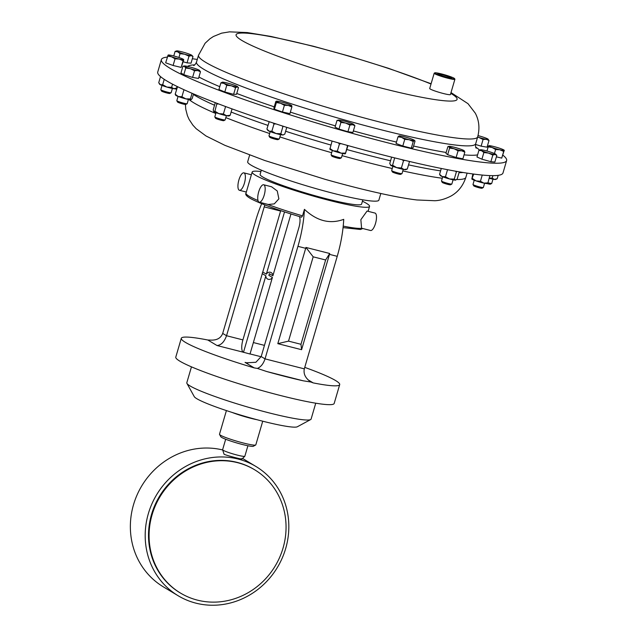 <?xml version="1.0" encoding="UTF-8"?>
<svg xmlns="http://www.w3.org/2000/svg" width="637" height="637" viewBox="0 0 637 637"><rect width="100%" height="100%" fill="white"/><g stroke="black" fill="none" stroke-linecap="round" stroke-linejoin="round"><path stroke-width="0.96" d="M280.71 210.64A10.789 3.703 -75.7 0 0 280.591 211.046L262.762 271.999A3.695 3.456 -59 0 0 262.285 273.639L265.86 275.789A3.695 3.456 -59 0 0 272.405 277.453L268.83 275.303A3.695 3.456 -59 0 0 269.316 273.663L272.883 275.813A3.695 3.456 -59 0 0 266.338 274.149L284.532 211.914M451.362 78.001A7.071 0.685 16.3 0 0 450.685 77.539A7.071 0.685 16.3 0 0 443.463 75.055A7.071 0.685 16.3 0 0 437.85 74.043M450.988 77.34A7.341 0.709 16.3 0 0 442.834 74.593A7.341 0.709 16.3 0 0 437.635 73.852A7.341 0.709 16.3 0 0 438.336 74.322A7.341 0.709 16.3 0 0 445.82 76.894A7.341 0.709 16.3 0 0 451.649 77.945A7.341 0.709 16.3 0 0 450.988 77.34M392.894 166.337L391.651 170.565A5.399 0.518 16.3 0 0 391.667 170.62L392.392 171.934A4.324 0.414 16.3 0 0 397.854 173.901A4.324 0.414 16.3 0 0 400.649 174.347L401.971 173.638A5.399 0.518 16.3 0 0 402.011 173.59L403.253 169.362M391.667 170.62A5.399 0.518 16.3 0 0 398.483 173.073A5.399 0.518 16.3 0 0 401.971 173.638M502.959 155.245A179.849 17.358 -163.7 0 1 506.622 160.556A179.849 17.358 -163.7 0 1 370.567 138.333A179.849 17.358 -163.7 0 1 178.878 73.12A179.849 17.358 -163.7 0 1 161.376 59.599A179.849 17.358 -163.7 0 1 167.324 57.099M474.231 180.231L472.996 184.459A5.399 0.518 16.3 0 0 473.004 184.515A5.399 0.518 16.3 0 0 477.161 186.219A5.399 0.518 16.3 0 0 482.814 187.557A5.399 0.518 16.3 0 0 483.316 187.533A5.399 0.518 16.3 0 0 483.356 187.493L484.59 183.257M473.004 184.515L473.737 185.829A4.324 0.414 16.3 0 0 477.065 187.19A4.324 0.414 16.3 0 0 481.596 188.265A4.324 0.414 16.3 0 0 481.994 188.249L483.316 187.533M270.207 131.62L268.973 135.856A5.399 0.518 16.3 0 0 268.981 135.912A5.399 0.518 16.3 0 0 271.848 137.186A5.399 0.518 16.3 0 0 279.293 138.922A5.399 0.518 16.3 0 0 279.332 138.882L280.567 134.654M268.981 135.912L269.714 137.226A4.324 0.414 16.3 0 0 272.007 138.245A4.324 0.414 16.3 0 0 277.971 139.638L279.293 138.922M332.315 150.475L331.073 154.703A5.399 0.518 16.3 0 0 331.089 154.759A5.399 0.518 16.3 0 0 335.898 156.662A5.399 0.518 16.3 0 0 341.392 157.777A5.399 0.518 16.3 0 0 341.432 157.737L342.666 153.501M331.089 154.759L331.813 156.073A4.324 0.414 16.3 0 0 335.667 157.594A4.324 0.414 16.3 0 0 340.07 158.494L341.392 157.777M160.803 89.658A5.399 0.518 16.3 0 0 160.795 89.682A5.399 0.518 16.3 0 0 160.803 89.737A5.399 0.518 16.3 0 0 165.827 91.696A5.399 0.518 16.3 0 0 171.106 92.747A5.399 0.518 16.3 0 0 171.138 92.723A5.399 0.518 16.3 0 0 171.146 92.707A5.399 0.518 16.3 0 0 171.154 92.684M487.926 182.819A5.399 0.518 16.3 0 0 491.692 183.456A5.399 0.518 16.3 0 0 491.716 183.432A5.399 0.518 16.3 0 0 491.732 183.416A5.399 0.518 16.3 0 0 491.732 183.392M487.018 183.567A4.324 0.414 16.3 0 0 490.371 184.165A4.324 0.414 16.3 0 0 490.394 184.149M442.731 176.783L441.489 181.012A5.399 0.518 16.3 0 0 441.505 181.067A5.399 0.518 16.3 0 0 444.69 182.453A5.399 0.518 16.3 0 0 450.072 183.918A5.399 0.518 16.3 0 0 451.808 184.085A5.399 0.518 16.3 0 0 451.848 184.045L453.082 179.809M441.505 181.067L442.229 182.381A4.324 0.414 16.3 0 0 444.785 183.496A4.324 0.414 16.3 0 0 449.101 184.666A4.324 0.414 16.3 0 0 450.486 184.802L451.808 184.085M216.047 112.645L214.804 116.874A5.399 0.518 16.3 0 0 214.812 116.929A5.399 0.518 16.3 0 0 216.078 117.614A5.399 0.518 16.3 0 0 221.493 119.342A5.399 0.518 16.3 0 0 225.124 119.947A5.399 0.518 16.3 0 0 225.164 119.907L226.398 115.671M214.812 116.929L215.545 118.243A4.324 0.414 16.3 0 0 216.556 118.793A4.324 0.414 16.3 0 0 220.896 120.178A4.324 0.414 16.3 0 0 223.802 120.664L225.124 119.947M178.057 96.426L176.815 100.662A5.399 0.518 16.3 0 0 176.823 100.718A5.399 0.518 16.3 0 0 177.086 100.925A5.399 0.518 16.3 0 0 182.508 102.868A5.399 0.518 16.3 0 0 187.135 103.727A5.399 0.518 16.3 0 0 187.174 103.688L188.409 99.46M176.823 100.718L177.556 102.031A4.324 0.414 16.3 0 0 177.763 102.199A4.324 0.414 16.3 0 0 182.11 103.751A4.324 0.414 16.3 0 0 185.813 104.444L187.135 103.727M249.624 155.117L247.674 161.798A68.342 6.601 16.3 0 0 284.054 178.671A68.342 6.601 16.3 0 0 378.864 200.161L380.815 193.481M152.084 514.776A71.941 67.204 -59 0 1 254.633 469.772A71.941 67.204 -59 0 1 283.043 548.075A71.941 67.204 -59 0 1 180.502 593.079A71.941 67.204 -59 0 1 152.084 514.776M180.502 593.079L179.945 592.752A71.941 67.204 -59 0 1 151.526 514.441A71.941 67.204 -59 0 1 254.075 469.437L254.633 469.772M247.912 445.749L244.847 456.219A11.585 1.115 -163.7 0 1 244.815 456.275A11.585 1.115 -163.7 0 1 235.061 454.507A11.585 1.115 -163.7 0 1 223.189 450.287A11.585 1.115 -163.7 0 1 222.616 449.786L224.089 454.277C227.409 455.789 246.057 460.535 241.327 458.656M178.145 595.746A75.437 70.476 -59 0 1 148.349 513.629A75.437 70.476 -59 0 1 255.875 466.443A75.437 70.476 -59 0 1 285.671 548.553A75.437 70.476 -59 0 1 178.145 595.746L163.311 586.828A75.437 70.476 -59 0 1 133.515 504.719A75.437 70.476 -59 0 1 222.655 449.961M262.731 421.2L255.811 444.865A18.919 1.823 -163.7 0 1 255.676 445.008L253.375 446.258A17.048 1.648 -163.7 0 1 238.756 443.519A17.048 1.648 -163.7 0 1 221.612 437.396A17.048 1.648 -163.7 0 1 220.8 436.727L219.534 434.434A18.919 1.823 -163.7 0 1 219.494 434.243L226.414 410.578M255.676 445.008A18.919 1.823 -163.7 0 1 239.456 441.967A18.919 1.823 -163.7 0 1 220.434 435.175A18.919 1.823 -163.7 0 1 219.534 434.434M315.745 403.197L311.103 419.074A64.743 6.251 -163.7 0 1 310.641 419.568L297.344 426.766A53.954 5.207 -163.7 0 1 251.082 418.095A53.954 5.207 -163.7 0 1 196.833 398.722A53.954 5.207 -163.7 0 1 194.261 396.62L186.936 383.394A64.743 6.251 -163.7 0 1 186.816 382.726L191.458 366.848M310.641 419.568A64.743 6.251 -163.7 0 1 255.126 409.161A64.743 6.251 -163.7 0 1 190.025 385.918A64.743 6.251 -163.7 0 1 186.936 383.394M262.285 273.639L242.912 339.895A10.789 3.703 -75.7 0 0 243.199 352.189L217.002 345.525L207.821 340.007A82.515 7.963 16.3 0 0 181.298 338.295L175.788 357.126A82.515 7.963 16.3 0 0 179.881 361.187A82.515 7.963 16.3 0 0 266.664 391.866A82.515 7.963 16.3 0 0 334.186 403.444L339.696 384.613A82.515 7.963 16.3 0 0 335.603 380.552A82.515 7.963 16.3 0 0 304.757 367.382M181.298 338.295A82.515 7.963 16.3 0 0 185.391 342.356A82.515 7.963 16.3 0 0 254.235 367.907L245.054 362.389L247.801 363.09M207.821 340.007L210.25 340.078C216.691 340.461 220.84 338.247 222.695 333.422L255.604 220.888A61.152 20.997 104.3 0 1 261.672 203.681M259.235 202.192L268.217 204.469L274.284 203.888L278.871 198.855L277.262 190.989L271.593 186.776L263.67 184.762A8.99 3.089 -75.7 0 0 258.702 191.825A8.99 3.089 -75.7 0 0 259.235 202.192A8.99 3.089 -75.7 0 0 264.204 195.129A8.99 3.089 -75.7 0 0 263.67 184.762M238.907 179.921A8.99 3.089 104.3 0 1 243.875 172.858A8.99 3.089 104.3 0 1 244.409 183.225A8.99 3.089 104.3 0 1 239.44 190.288A8.99 3.089 104.3 0 1 238.907 179.921M367.063 211.054L360.853 219.701L361.577 228.213L370.559 230.498A8.99 3.089 -75.7 0 0 375.519 223.436A8.99 3.089 -75.7 0 0 374.986 213.069L367.063 211.054M362.437 201.22A61.152 5.9 -163.7 0 1 366.514 203.378A61.152 5.9 -163.7 0 1 369.548 206.388A61.152 5.9 -163.7 0 1 319.511 197.812A61.152 5.9 -163.7 0 1 255.198 175.071A61.152 5.9 -163.7 0 1 252.164 172.062A61.152 5.9 -163.7 0 1 260.939 171.536M362.843 199.827L361.609 204.063A52.879 5.104 -163.7 0 1 318.341 196.65A52.879 5.104 -163.7 0 1 262.731 176.982A52.879 5.104 -163.7 0 1 260.103 174.387L261.345 170.151M161.376 59.599L157.745 72.013A179.849 17.358 16.3 0 0 341.113 143.651A179.849 17.358 16.3 0 0 502.991 172.969L506.622 160.556M454.587 78.63L454.882 79.163A10.789 1.043 -163.7 0 1 454.898 79.275A10.789 1.043 -163.7 0 1 446.736 77.937A10.789 1.043 -163.7 0 1 435.23 74.027A10.789 1.043 -163.7 0 1 434.187 73.215A10.789 1.043 -163.7 0 1 434.259 73.136L434.792 72.849A10.359 1.003 16.3 0 0 435.724 73.701A10.359 1.003 16.3 0 0 447.238 77.587A10.359 1.003 16.3 0 0 454.587 78.63A10.359 1.003 16.3 0 0 453.6 77.961A10.359 1.003 16.3 0 0 443.034 74.33A10.359 1.003 16.3 0 0 434.792 72.849M454.898 79.275L450.431 94.555A10.789 1.043 -163.7 0 1 442.269 93.225A10.789 1.043 -163.7 0 1 430.763 89.315A10.789 1.043 -163.7 0 1 429.712 88.503L434.187 73.215M272.405 277.453L250.015 354.021L243.199 352.189M265.86 275.789L243.469 352.357M290.966 213.976L272.883 275.813M404.057 169.514A8.09 0.78 16.3 0 0 405.92 169.625L407.322 168.988L404.057 169.514A8.09 0.78 16.3 0 1 396.692 167.642L401.39 167.977L404.057 169.514M390.497 165.118L390.871 165.421A8.09 0.78 16.3 0 0 396.692 167.642L392.607 165.246L390.871 165.421A8.09 0.78 -163.7 0 1 390.497 165.118A8.09 0.78 -163.7 0 1 390.473 165.055M391.62 157.124L389.748 163.526L390.871 165.421M394.661 157.88L392.607 165.246M402.106 159.704L403.5 160.771L401.39 167.977M394.709 158.04L395.131 158M408.946 161.336L409.432 161.782L407.322 168.988M403.5 160.771L404.79 160.349M267.158 204.206A61.152 5.9 16.3 0 0 302.527 215.855L304.438 209.35A61.152 20.997 104.3 0 1 297.941 246.344L265.032 358.87L304.319 368.863C303.276 373.959 305.489 378.354 310.967 382.041L303.268 380.815L266.656 371.506A82.515 7.963 16.3 0 0 303.268 380.815M304.319 368.863L337.228 256.329A61.152 20.997 104.3 0 0 343.725 219.343C330.03 224.383 316.939 221.055 304.438 209.35M308.029 379.811L313.165 382.893A82.515 7.963 16.3 0 0 339.696 384.613M313.165 382.893L310.967 382.041M266.656 371.506L257.388 368.417C260.836 367 263.384 363.815 265.032 358.87L261.186 356.561L255.875 362.278L246.415 362.795L245.054 362.389M257.388 368.417L254.235 367.907M217.002 345.525C221.127 345.182 224.304 341.918 226.541 335.731L242.912 339.895M264.857 204.939A10.789 3.703 -75.7 0 0 264.22 206.882L226.541 335.731L222.695 333.422M301.596 349.697L329.727 253.494L305.943 247.443L277.812 343.654L301.596 349.697L300.967 344.291L325.618 259.984L313.173 256.822L288.521 341.129L300.967 344.291M261.186 356.561L298.864 227.712A10.789 3.703 -75.7 0 0 299.47 216.58M302.527 215.855L301.54 217.193C278.178 210.226 261.433 204.151 251.304 198.967C246.766 196.475 244.998 194.548 245.993 193.178A61.152 5.9 16.3 0 0 249.027 196.18A61.152 5.9 16.3 0 0 258.017 200.559M262.762 271.999L266.338 274.149M277.812 343.654L288.521 341.129M329.727 253.494L325.618 259.984M305.943 247.443L313.173 256.822M222.616 449.786A11.585 1.115 -163.7 0 1 222.616 449.722L225.673 439.251M175.422 94.849L175.661 95.216A8.09 0.78 16.3 0 0 178.256 96.505A8.09 0.78 16.3 0 0 185.869 98.87A8.09 0.78 16.3 0 0 191.004 99.746A8.09 0.78 16.3 0 0 191.084 99.722A8.09 0.78 16.3 0 0 191.092 99.722L192.199 98.512L193.544 93.918M175.788 95.024L175.199 94.196L178.256 96.505L181.919 96.76L185.869 98.87L190.415 98.918L191.004 99.746M192.063 93.289L190.415 98.918M177.532 86.664L175.199 94.196M183.982 89.706L181.919 96.76M177.309 86.99L178.01 86.903M213.634 111.411A8.09 0.78 16.3 0 0 213.65 111.427A8.09 0.78 16.3 0 0 213.761 111.547A8.09 0.78 16.3 0 0 218.865 113.641A8.09 0.78 16.3 0 0 226.485 115.687A8.09 0.78 16.3 0 0 229.073 115.942L229.638 115.687M215.298 102.661L213.204 109.811L213.761 111.547L214.924 111.228L218.865 113.641L223.404 113.991L226.485 115.687L230.164 115.329L229.002 115.647M232.051 108.895L230.164 115.329M216.914 103.282L214.924 111.228M224.941 106.291L225.514 106.785L223.404 113.991M225.514 106.785L225.936 106.658M217.034 104.03L218.626 103.935M447.532 169.689L445.462 176.752L442.213 176.576A8.09 0.78 16.3 0 0 449.563 178.965A8.09 0.78 16.3 0 0 455.415 180.128A8.09 0.78 16.3 0 0 455.758 180.08A8.09 0.78 16.3 0 0 455.797 180.048M442.213 176.576A8.09 0.78 -163.7 0 1 440.334 175.565L439.57 174.339L442.213 176.576M445.462 176.752L449.563 178.965L454.261 179.116L455.758 180.08M455.415 180.128L457.167 179.077L459.277 171.871M441.29 168.455L439.57 174.339M455.328 171.146L456.371 171.918L454.261 179.116M456.371 171.918L456.92 171.425M492.903 175.645L492.194 178.057L494.392 179.427A8.09 0.78 16.3 0 0 495.642 179.451L497.194 178.734L494.392 179.427A8.09 0.78 16.3 0 1 489.256 178.288M492.194 178.057L489.304 178.121M498.19 175.334L497.194 178.734M161.527 90.987A4.324 0.414 16.3 0 0 161.527 91.051A4.324 0.414 16.3 0 0 165.556 92.62A4.324 0.414 16.3 0 0 169.792 93.464A4.324 0.414 16.3 0 0 169.808 93.448M166.838 87.062A8.09 0.78 16.3 0 0 173.813 88.718A8.09 0.78 16.3 0 0 175.056 88.742L176.616 88.025L173.813 88.718L171.608 87.357L166.838 87.062A8.09 0.78 16.3 0 1 160.397 84.745L162.666 84.705L166.838 87.062M159.21 83.59L159.632 84.235A8.09 0.78 16.3 0 0 160.397 84.745L158.724 82.722L160.516 76.591M172.547 84.148L171.608 87.357M177.078 86.441L176.616 88.025M164.235 79.338L162.666 84.705M329.847 149.154L329.918 149.257A8.09 0.78 16.3 0 0 333.318 150.85A8.09 0.78 16.3 0 0 341.066 153.151A8.09 0.78 16.3 0 0 345.342 153.772A8.09 0.78 16.3 0 0 345.358 153.764L345.342 153.772M332.092 141.072L329.91 149.13M329.902 148.485L333.318 150.85L337.339 151.16L341.066 153.151L345.397 153.079L345.397 153.732L347.977 145.578M346.608 145.188L347.499 145.873L345.397 153.732M332.012 141.279L332.586 141.215M338.199 142.823L339.449 143.954L337.339 151.16M339.449 143.954L341.281 143.691M269.196 121.691L266.903 129.016L267.819 130.41A8.09 0.78 16.3 0 0 269.085 131.158A8.09 0.78 16.3 0 0 276.036 133.531A8.09 0.78 16.3 0 0 282.502 134.948A8.09 0.78 16.3 0 0 283.242 134.917L284.803 134.081L286.769 127.368M266.903 129.016L269.085 131.158L271.864 131.23L276.036 133.531L280.813 133.762L282.502 134.948L283.76 134.686M273.225 123.013L273.966 124.032L271.864 131.23M281.952 125.831L282.916 126.564L280.813 133.762M282.916 126.564L283.354 126.277M273.966 124.032L275.932 123.897M482.249 175.064L480.433 181.25L476.118 180.916A8.09 0.78 16.3 0 0 483.865 183.106A8.09 0.78 16.3 0 0 487.265 183.528L487.464 183.432M476.118 180.916A8.09 0.78 -163.7 0 1 471.842 179.013A8.09 0.78 -163.7 0 1 471.834 179.013L472.407 178.511L476.118 180.916M472.861 173.949L471.826 178.989L473.705 174.068M480.433 181.25L483.865 183.106L487.902 182.899L487.321 183.376M489.893 175.589L487.902 182.899M174.817 88.79A4.324 0.414 16.3 0 0 176.648 89.236M176.298 88.185A5.399 0.518 16.3 0 0 176.911 88.328M411.295 148.182L402.799 146.016L396.071 143.452L398.029 136.772L401.589 137.369L404.75 139.344L409.201 139.734L413.246 141.502L414.337 140.61L415.021 141.095L413.071 147.776L411.295 148.182L413.246 141.502M402.799 146.016L404.75 139.344M415.021 141.095L414.337 140.61A8.09 0.78 -163.7 0 0 414.416 140.355A8.09 0.78 -163.7 0 0 411.868 139.121A8.09 0.78 -163.7 0 0 404.256 136.756A8.09 0.78 16.3 0 0 399.12 135.88L398.029 136.772M414.337 140.61A8.09 0.78 -163.7 0 1 409.201 139.734A8.09 0.78 -163.7 0 1 401.589 137.369A8.09 0.78 -163.7 0 1 399.112 135.88A8.09 0.78 -163.7 0 1 399.12 135.88L399.112 135.88M483.069 139.487L486.238 139.304L489.009 140.498L487.783 138.954A8.09 0.78 -163.7 0 1 488.109 139.192A8.09 0.78 -163.7 0 1 486.238 139.304A8.09 0.78 -163.7 0 1 478.881 137.433L483.069 139.487L481.118 146.168L475.528 144.432M489.009 140.498L487.05 147.179L481.118 146.168M477.623 137.106L478.881 137.433A8.09 0.78 16.3 0 1 477.639 137.035M478.029 135.617A8.09 0.78 -163.7 0 1 481.962 136.732A8.09 0.78 -163.7 0 1 487.783 138.954M200.472 71.758L198.521 78.439L192.589 77.427L183.798 74.696L180.948 72.976L182.907 66.296L184.531 66.471L185.757 68.016L190.352 68.692L194.54 70.747L197.709 70.564L200.472 71.758L199.246 70.213A8.09 0.78 -163.7 0 1 199.58 70.452A8.09 0.78 -163.7 0 1 197.709 70.564A8.09 0.78 -163.7 0 1 190.352 68.692A8.09 0.78 -163.7 0 1 184.531 66.471A8.09 0.78 -163.7 0 1 184.276 65.977A8.09 0.78 -163.7 0 1 186.068 66.121A8.09 0.78 -163.7 0 1 193.425 67.992A8.09 0.78 16.3 0 1 199.246 70.213M192.589 77.427L194.54 70.747M183.798 74.696L185.757 68.016M233.612 94.34L224.813 91.967L218.921 89.554L220.88 82.882L224.025 83.399L226.764 85.294L231.366 85.788L235.563 87.659L237.219 86.943L238.477 87.611L236.518 94.292L233.612 94.34L235.563 87.659M222.233 82.197L222.265 82.189A8.09 0.78 -163.7 0 1 222.536 82.165L220.88 82.882M222.536 82.165A8.09 0.78 -163.7 0 1 228.388 83.328A8.09 0.78 16.3 0 1 235.73 85.716A8.09 0.78 -163.7 0 1 237.569 86.664L238.477 87.611M224.813 91.967L226.764 85.294M237.569 86.664A8.09 0.78 -163.7 0 1 237.219 86.943A8.09 0.78 -163.7 0 1 231.366 85.788A8.09 0.78 -163.7 0 1 224.025 83.399A8.09 0.78 -163.7 0 1 222.265 82.189M449.603 148.047L454.046 148.732L458.083 150.802L461.666 150.786L464.843 152.139L464.182 150.746A8.09 0.78 -163.7 0 1 464.254 150.802A8.09 0.78 -163.7 0 1 461.666 150.786A8.09 0.78 -163.7 0 1 454.046 148.732A8.09 0.78 -163.7 0 1 448.942 146.645L449.603 148.047L447.652 154.719L445.932 153.302L447.883 146.621L448.942 146.645L447.883 146.621M464.843 152.139L462.892 158.82L456.132 157.482L447.652 154.719M456.132 157.482L458.083 150.802M448.942 146.645A8.09 0.78 16.3 0 1 448.95 146.327A8.09 0.78 16.3 0 1 451.466 146.606A8.09 0.78 -163.7 0 1 459.086 148.652A8.09 0.78 -163.7 0 1 464.182 150.746M494.455 153.525L495.626 149.512L499.854 149.783L503.684 151.431L504.193 150.364L501.733 158.111L496.382 156.837M501.733 158.111L503.684 151.431M486.971 151.017L488.189 146.836L492.114 147.481L495.626 149.512M504.297 150.674L504.193 150.364A8.09 0.78 -163.7 0 0 504.13 150.173A8.09 0.78 -163.7 0 0 500.778 148.644A8.09 0.78 -163.7 0 0 493.03 146.343A8.09 0.78 -163.7 0 0 488.834 145.698A8.09 0.78 -163.7 0 0 488.698 145.769L488.189 146.836M504.193 150.364A8.09 0.78 -163.7 0 1 499.854 149.783A8.09 0.78 -163.7 0 1 492.114 147.481A8.09 0.78 16.3 0 1 488.698 145.769M181.147 67.403L173.097 65.484L175.048 58.811L179.276 59.074L183.098 60.73L181.147 67.403L183.719 59.966M183.098 60.73L183.607 59.655A8.09 0.78 -163.7 0 1 179.276 59.074A8.09 0.78 -163.7 0 1 171.528 56.781L175.048 58.811M167.611 56.128L171.528 56.781A8.09 0.78 -163.7 0 1 168.12 55.061L165.652 62.808L173.097 65.484M168.224 55.371L168.12 55.061A8.09 0.78 -163.7 0 1 168.248 54.997A8.09 0.78 -163.7 0 1 172.452 55.642A8.09 0.78 -163.7 0 1 180.199 57.943A8.09 0.78 16.3 0 1 183.552 59.472L183.695 59.615M354.889 125.728L352.938 132.408L347.929 131.74L338.988 129.088L335.046 127.105L337.005 120.425L339.171 120.727L340.938 122.408L345.612 123.045L349.888 125.059L352.587 124.709L354.889 125.728L353.838 124.502A8.09 0.78 -163.7 0 1 352.587 124.709A8.09 0.78 -163.7 0 1 345.612 123.045A8.09 0.78 -163.7 0 1 339.171 120.727A8.09 0.78 -163.7 0 1 338.534 120.027A8.09 0.78 -163.7 0 1 339.704 120.067A8.09 0.78 16.3 0 1 346.679 121.731A8.09 0.78 -163.7 0 1 353.121 124.048A8.09 0.78 -163.7 0 1 353.838 124.502M338.988 129.088L340.938 122.408M338.534 120.027L337.005 120.425M347.929 131.74L349.888 125.059M291.873 106.968L289.923 113.641L282.446 112.001L274.42 109.261L273.862 108.163L275.813 101.482L276.299 101.339L276.37 102.581L280.591 103.266L284.405 105.32L288.338 105.455L291.873 106.968L291.794 105.726L291.316 105.869L291.794 105.726A8.09 0.78 -163.7 0 1 288.338 105.455A8.09 0.78 -163.7 0 1 280.591 103.266A8.09 0.78 -163.7 0 1 276.299 101.339A8.09 0.78 -163.7 0 1 276.434 101.172A8.09 0.78 -163.7 0 1 279.754 101.617A8.09 0.78 16.3 0 1 287.502 103.807A8.09 0.78 -163.7 0 1 291.73 105.646A8.09 0.78 -163.7 0 1 291.794 105.726M275.813 101.482L276.299 101.339M274.42 109.261L276.37 102.581M282.446 112.001L284.405 105.32M483.873 152.514L488.555 153.095L492.823 155.046L495.021 154.512L496.812 155.364L495.753 154.25A8.09 0.78 -163.7 0 1 495.021 154.512A8.09 0.78 -163.7 0 1 488.555 153.095A8.09 0.78 -163.7 0 1 481.596 150.722L483.873 152.514L481.922 159.194L476.97 156.981L478.92 150.3L481.596 150.722A8.09 0.78 16.3 0 1 480.457 149.775L478.92 150.3M496.812 155.364L494.861 162.037L490.872 161.726L481.922 159.194M490.872 161.726L492.823 155.046M480.457 149.775A8.09 0.78 16.3 0 1 481.118 149.767A8.09 0.78 -163.7 0 1 487.584 151.192A8.09 0.78 -163.7 0 1 494.535 153.565A8.09 0.78 -163.7 0 1 495.753 154.25M192.987 56.502L191.928 55.395A8.09 0.78 16.3 0 0 190.71 54.702A8.09 0.78 -163.7 0 0 183.759 52.33A8.09 0.78 -163.7 0 0 177.285 50.904A8.09 0.78 -163.7 0 0 176.624 50.92L175.087 51.438L177.771 51.86L180.048 53.659L184.722 54.233L188.998 56.191L191.196 55.658L192.987 56.502L191.036 63.182L187.047 62.864L188.998 56.191M178.925 57.497L180.048 53.659M187.047 62.864L183.185 61.773M173.766 55.968L175.087 51.438M191.928 55.395A8.09 0.78 16.3 0 1 191.196 55.658A8.09 0.78 -163.7 0 1 184.722 54.233A8.09 0.78 -163.7 0 1 177.771 51.86A8.09 0.78 -163.7 0 1 176.624 50.92M192.334 58.731A179.849 17.358 -163.7 0 1 197.279 59.456M487.353 146.152A179.849 17.358 -163.7 0 1 488.284 146.614M450.781 93.36A115.106 11.108 -163.7 0 1 389.358 90.112A115.106 11.108 -163.7 0 1 247.299 43.404A115.106 11.108 -163.7 0 1 286.188 39.884A115.106 11.108 -163.7 0 1 431.018 84.036M451.004 92.58L468.012 103.688L475.282 113.155C479.096 120.353 479.908 128.244 477.694 136.851A145.435 14.038 -163.7 0 1 367.676 118.88A145.435 14.038 -163.7 0 1 212.67 66.144A145.435 14.038 -163.7 0 1 198.521 55.212L196.507 62.084A145.435 14.038 -163.7 0 0 210.656 73.016A145.435 14.038 -163.7 0 0 365.67 125.752A145.435 14.038 -163.7 0 0 475.688 143.723C475.401 146.112 475.576 147.601 476.221 148.19M219.765 86.68A152.944 14.762 -163.7 0 1 202.08 78.654A152.944 14.762 -163.7 0 1 198.935 77.021M187.66 66.431A152.944 14.762 -163.7 0 1 194.723 64.886M256.934 419.695A18.919 1.823 -163.7 0 1 232.115 412.434M343.216 226.127A61.152 5.9 16.3 0 0 361.856 228.285M346.823 149.528A145.435 14.038 16.3 0 0 390.553 160.779M408.532 164.864A145.435 14.038 16.3 0 0 440.589 170.867M459.046 172.651A145.435 14.038 16.3 0 0 463.187 172.492M189.109 99.587A145.435 14.038 16.3 0 0 215.792 113.505M225.832 117.622A145.435 14.038 16.3 0 0 269.658 133.523M279.906 136.915A145.435 14.038 16.3 0 0 331.662 152.713M193.393 94.411A145.435 14.038 16.3 0 0 214.542 105.232M231.127 112.048A145.435 14.038 16.3 0 0 267.962 125.393M285.631 131.246A145.435 14.038 16.3 0 0 330.906 145.045M342.045 155.635A145.435 14.038 16.3 0 0 392.249 168.526M402.791 170.923A145.435 14.038 16.3 0 0 442.293 178.264M456.673 179.515A145.435 14.038 16.3 0 0 465.854 177.357L467.096 173.113M261.13 356.752L250.038 353.933M280.591 211.046L264.22 206.882M337.228 256.329L329.472 254.362M305.688 248.311L297.941 246.344M253.367 342.555L264.459 345.373M475.68 147.043A152.944 14.762 -163.7 0 1 479.454 150.069M477.583 154.871A152.944 14.762 -163.7 0 1 464.047 154.863M446.171 152.474A152.944 14.762 -163.7 0 1 413.58 146.04M396.477 142.083A152.944 14.762 -163.7 0 1 353.368 130.927M335.412 125.863A152.944 14.762 -163.7 0 1 290.361 112.128M274.252 106.833A152.944 14.762 -163.7 0 1 236.765 93.456M477.694 136.851L475.688 143.723M193.656 65.555L193.648 65.555C194.524 65.396 195.479 64.233 196.507 62.084M171.146 92.707L172.388 88.479M490.371 184.165L491.692 183.456M242.546 458.425L255.875 466.443M241.845 459.102L244.815 456.275M362.764 228.516L360.486 229.487L343.056 227.624M251.376 174.769L243.875 172.858M252.164 172.062L245.993 193.178M465.854 177.357C463.059 185.845 458.091 192.079 450.948 196.069C445.239 199.015 439.856 200.567 434.816 200.727L416.861 199.97C406.51 198.712 393.833 196.403 378.824 193.043C362.214 189.324 344.227 184.73 324.886 179.26L264.769 160.508L224.869 145.324L205.998 135.968L196.156 128.69L192.852 125.107L189.101 119.43L187.413 115.639L185.765 109.277L185.415 104.468M369.548 206.388L368.106 211.317M246.32 192.04L239.44 190.288M491.732 183.416L492.966 179.18M169.792 93.464L171.106 92.747M161.527 91.051L160.803 89.737M160.795 89.682L162.029 85.446M414.416 140.355L414.806 140.753M184.276 65.977L182.907 66.296M448.95 146.327L448.225 146.502M431.106 83.742L388.331 68.255L350.103 56.367L313.093 46.175L270.836 36.428L247.427 32.583L229.519 31.85L221.612 33.164L213.403 36.508L209.939 38.785L205.106 43.244L198.521 55.212"/></g></svg>
